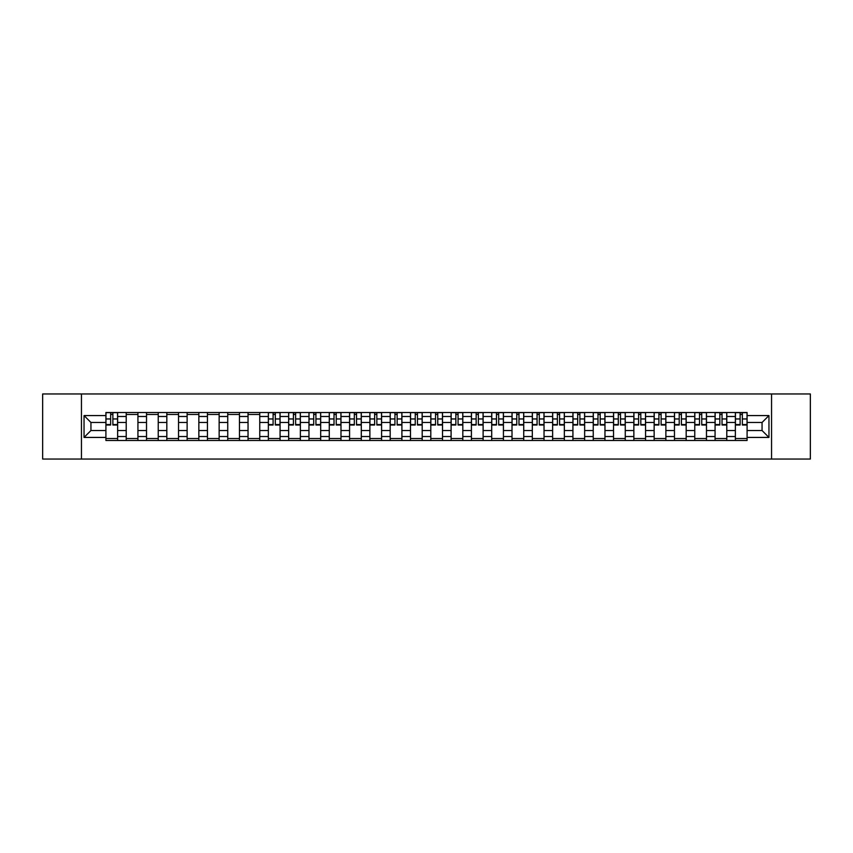 <?xml version="1.0" encoding="UTF-8"?>
<svg xmlns="http://www.w3.org/2000/svg" width="853" height="853" viewBox="0 0 853 853"><rect width="100%" height="100%" fill="white"/><g stroke="black" fill="none" stroke-linecap="round" stroke-linejoin="round"><path stroke-width="1.28" d="M771.56 459.042L810.35 459.042L810.35 393.958L42.65 393.958L42.65 459.042L771.56 459.042L771.56 393.958M126.212 440.489L126.212 416.477L117.629 416.477L117.629 440.489M117.629 416.477L117.629 412.511M126.212 416.477L126.212 412.511M137.93 412.511L137.93 440.489M146.524 440.489L146.524 412.511M158.231 412.511L158.231 440.489M166.825 440.489L166.825 412.511M178.544 412.511L178.544 440.489M187.127 440.489L187.127 412.511M198.845 412.511L198.845 440.489M207.439 440.489L207.439 412.511M219.146 412.511L219.146 440.489M227.74 440.489L227.74 412.511M239.458 412.511L239.458 440.489M248.042 440.489L248.042 412.511M259.76 412.511L259.76 440.489M268.354 440.489L268.354 412.511M280.072 412.511L280.072 440.489M288.655 440.489L288.655 412.511M300.373 412.511L300.373 440.489M308.967 440.489L308.967 412.511M320.675 412.511L320.675 440.489M329.269 440.489L329.269 412.511M340.987 412.511L340.987 440.489M349.57 440.489L349.57 412.511M361.288 412.511L361.288 440.489M369.882 440.489L369.882 412.511M381.59 412.511L381.59 440.489M390.184 440.489L390.184 412.511M401.902 412.511L401.902 440.489M410.485 440.489L410.485 412.511M422.203 412.511L422.203 440.489M430.797 440.489L430.797 412.511M442.515 412.511L442.515 440.489M451.098 440.489L451.098 412.511M462.816 412.511L462.816 440.489M471.41 440.489L471.41 412.511M483.118 412.511L483.118 440.489M491.712 440.489L491.712 412.511M503.43 412.511L503.43 440.489M512.013 440.489L512.013 412.511M523.731 412.511L523.731 440.489M532.325 440.489L532.325 412.511M544.033 412.511L544.033 440.489M552.627 440.489L552.627 412.511M564.345 412.511L564.345 440.489M572.928 440.489L572.928 412.511M584.646 412.511L584.646 440.489M593.24 440.489L593.24 412.511M604.958 412.511L604.958 440.489M613.542 440.489L613.542 412.511M625.26 412.511L625.26 440.489M633.854 440.489L633.854 412.511M645.561 412.511L645.561 440.489M654.155 440.489L654.155 412.511M665.873 412.511L665.873 440.489M674.456 440.489L674.456 412.511M686.175 412.511L686.175 440.489M694.769 440.489L694.769 412.511M706.476 412.511L706.476 440.489M715.07 440.489L715.07 412.511M726.788 412.511L726.788 440.489M735.371 440.489L735.371 412.511M735.371 430.53L726.788 430.53M715.07 430.53L706.476 430.53M694.769 430.53L686.175 430.53M674.456 430.53L665.873 430.53M654.155 430.53L645.561 430.53M633.854 430.53L625.26 430.53M613.542 430.53L604.958 430.53M593.24 430.53L584.646 430.53M572.928 430.53L564.345 430.53M552.627 430.53L544.033 430.53M532.325 430.53L523.731 430.53M512.013 430.53L503.43 430.53M491.712 430.53L483.118 430.53M471.41 430.53L462.816 430.53M451.098 430.53L442.515 430.53M430.797 430.53L422.203 430.53M410.485 430.53L401.902 430.53M390.184 430.53L381.59 430.53M369.882 430.53L361.288 430.53M349.57 430.53L340.987 430.53M329.269 430.53L320.675 430.53M308.967 430.53L300.373 430.53M288.655 430.53L280.072 430.53M268.354 430.53L259.76 430.53M248.042 430.53L239.458 430.53M227.74 430.53L219.146 430.53M207.439 430.53L198.845 430.53M187.127 430.53L178.544 430.53M166.825 430.53L158.231 430.53M146.524 430.53L137.93 430.53M126.212 430.53L117.629 430.53M735.371 422.47L726.788 422.47M715.07 422.47L706.476 422.47M694.769 422.47L686.175 422.47M674.456 422.47L665.873 422.47M654.155 422.47L645.561 422.47M633.854 422.47L625.26 422.47M613.542 422.47L604.958 422.47M593.24 422.47L584.646 422.47M572.928 422.47L564.345 422.47M552.627 422.47L544.033 422.47M532.325 422.47L523.731 422.47M512.013 422.47L503.43 422.47M491.712 422.47L483.118 422.47M471.41 422.47L462.816 422.47M451.098 422.47L442.515 422.47M430.797 422.47L422.203 422.47M410.485 422.47L401.902 422.47M390.184 422.47L381.59 422.47M369.882 422.47L361.288 422.47M349.57 422.47L340.987 422.47M329.269 422.47L320.675 422.47M308.967 422.47L300.373 422.47M288.655 422.47L280.072 422.47M268.354 422.47L259.76 422.47M248.042 422.47L239.458 422.47M227.74 422.47L219.146 422.47M207.439 422.47L198.845 422.47M187.127 422.47L178.544 422.47M166.825 422.47L158.231 422.47M146.524 422.47L137.93 422.47M126.212 422.47L117.629 422.47M90.94 430.53L105.911 430.53L105.911 422.47L90.94 422.47L90.94 430.53L84.042 437.429L84.042 415.571L105.911 415.571L105.911 422.47M747.089 422.47L747.089 430.53L762.06 430.53L762.06 422.47L747.089 422.47L747.089 412.511L105.911 412.511L105.911 415.571M747.089 415.571L768.958 415.571L768.958 437.429L747.089 437.429L747.089 430.53M105.911 430.53L105.911 440.489L747.089 440.489L747.089 437.429M105.911 437.429L84.042 437.429M81.44 459.042L81.44 393.958M117.629 438.538L105.911 438.538M110.655 414.462L112.873 414.462M137.93 438.538L126.212 438.538M126.212 414.462L137.93 414.462M158.231 438.538L146.524 438.538M146.524 414.462L158.231 414.462M178.544 438.538L166.825 438.538M166.825 414.462L178.544 414.462M198.845 438.538L187.127 438.538M187.127 414.462L198.845 414.462M219.146 438.538L207.439 438.538M207.439 414.462L219.146 414.462M239.458 438.538L227.74 438.538M227.74 414.462L239.458 414.462M259.76 438.538L248.042 438.538M248.042 414.462L259.76 414.462M280.072 438.538L268.354 438.538M273.099 414.462L275.316 414.462M300.373 438.538L288.655 438.538M293.411 414.462L295.618 414.462M320.675 438.538L308.967 438.538M313.712 414.462L315.93 414.462M340.987 438.538L329.269 438.538M334.024 414.462L336.231 414.462M361.288 438.538L349.57 438.538M354.326 414.462L356.533 414.462M381.59 438.538L369.882 438.538M374.627 414.462L376.845 414.462M401.902 438.538L390.184 438.538M394.939 414.462L397.146 414.462M422.203 438.538L410.485 438.538M415.24 414.462L417.458 414.462M442.515 438.538L430.797 438.538M435.542 414.462L437.76 414.462M462.816 438.538L451.098 438.538M455.854 414.462L458.061 414.462M483.118 438.538L471.41 438.538M476.155 414.462L478.373 414.462M503.43 438.538L491.712 438.538M496.467 414.462L498.674 414.462M523.731 438.538L512.013 438.538M516.769 414.462L518.976 414.462M544.033 438.538L532.325 438.538M537.07 414.462L539.288 414.462M564.345 438.538L552.627 438.538M557.382 414.462L559.589 414.462M584.646 438.538L572.928 438.538M577.684 414.462L579.901 414.462M604.958 438.538L593.24 438.538M597.985 414.462L600.203 414.462M625.26 438.538L613.542 438.538M618.297 414.462L620.504 414.462M645.561 438.538L633.854 438.538M638.598 414.462L640.816 414.462M665.873 438.538L654.155 438.538M658.911 414.462L661.118 414.462M686.175 438.538L674.456 438.538M679.212 414.462L681.419 414.462M706.476 438.538L694.769 438.538M699.513 414.462L701.731 414.462M726.788 438.538L715.07 438.538M719.825 414.462L722.033 414.462M747.089 438.538L735.371 438.538M740.127 414.462L742.345 414.462M84.042 415.571L90.94 422.47M762.06 430.53L768.958 437.429M762.06 422.47L768.958 415.571M112.873 425.007L112.873 412.639L117.554 412.639L117.554 425.007L112.873 425.007M110.655 414.334L112.873 414.334M114.76 412.639L105.975 412.639L105.975 425.007L110.655 425.007L110.655 412.639L108.768 412.639M275.316 425.007L275.316 412.639L279.997 412.639L279.997 425.007L275.316 425.007M273.099 414.334L275.316 414.334M277.204 412.639L268.418 412.639L268.418 425.007L273.099 425.007L273.099 412.639L271.211 412.639M295.618 425.007L295.618 412.639L300.309 412.639L300.309 425.007L295.618 425.007M293.411 414.334L295.618 414.334M297.505 412.639L288.719 412.639L288.719 425.007L293.411 425.007L293.411 412.639L291.523 412.639M315.93 425.007L315.93 412.639L320.611 412.639L320.611 425.007L315.93 425.007M313.712 414.334L315.93 414.334M317.817 412.639L309.031 412.639L309.031 425.007L313.712 425.007L313.712 412.639L311.825 412.639M336.231 425.007L336.231 412.639L340.923 412.639L340.923 425.007L336.231 425.007M334.024 414.334L336.231 414.334M338.119 412.639L329.333 412.639L329.333 425.007L334.024 425.007L334.024 412.639L332.137 412.639M356.533 425.007L356.533 412.639L361.224 412.639L361.224 425.007L356.533 425.007M354.326 414.334L356.533 414.334M358.42 412.639L349.634 412.639L349.634 425.007L354.326 425.007L354.326 412.639L352.438 412.639M376.845 425.007L376.845 412.639L381.526 412.639L381.526 425.007L376.845 425.007M374.627 414.334L376.845 414.334M378.732 412.639L369.946 412.639L369.946 425.007L374.627 425.007L374.627 412.639L372.74 412.639M397.146 425.007L397.146 412.639L401.838 412.639L401.838 425.007L397.146 425.007M394.939 414.334L397.146 414.334M399.033 412.639L390.247 412.639L390.247 425.007L394.939 425.007L394.939 412.639L393.052 412.639M417.458 425.007L417.458 412.639L422.139 412.639L422.139 425.007L417.458 425.007M415.24 414.334L417.458 414.334M419.345 412.639L410.56 412.639L410.56 425.007L415.24 425.007L415.24 412.639L413.353 412.639M437.76 425.007L437.76 412.639L442.44 412.639L442.44 425.007L437.76 425.007M435.542 414.334L437.76 414.334M439.647 412.639L430.861 412.639L430.861 425.007L435.542 425.007L435.542 412.639L433.655 412.639M458.061 425.007L458.061 412.639L462.752 412.639L462.752 425.007L458.061 425.007M455.854 414.334L458.061 414.334M459.948 412.639L451.162 412.639L451.162 425.007L455.854 425.007L455.854 412.639L453.967 412.639M478.373 425.007L478.373 412.639L483.054 412.639L483.054 425.007L478.373 425.007M476.155 414.334L478.373 414.334M480.26 412.639L471.474 412.639L471.474 425.007L476.155 425.007L476.155 412.639L474.268 412.639M498.674 425.007L498.674 412.639L503.366 412.639L503.366 425.007L498.674 425.007M496.467 414.334L498.674 414.334M500.562 412.639L491.776 412.639L491.776 425.007L496.467 425.007L496.467 412.639L494.58 412.639M518.976 425.007L518.976 412.639L523.667 412.639L523.667 425.007L518.976 425.007M516.769 414.334L518.976 414.334M520.863 412.639L512.077 412.639L512.077 425.007L516.769 425.007L516.769 412.639L514.881 412.639M539.288 425.007L539.288 412.639L543.969 412.639L543.969 425.007L539.288 425.007M537.07 414.334L539.288 414.334M541.175 412.639L532.389 412.639L532.389 425.007L537.07 425.007L537.07 412.639L535.183 412.639M559.589 425.007L559.589 412.639L564.281 412.639L564.281 425.007L559.589 425.007M557.382 414.334L559.589 414.334M561.477 412.639L552.691 412.639L552.691 425.007L557.382 425.007L557.382 412.639L555.495 412.639M579.901 425.007L579.901 412.639L584.582 412.639L584.582 425.007L579.901 425.007M577.684 414.334L579.901 414.334M581.789 412.639L573.003 412.639L573.003 425.007L577.684 425.007L577.684 412.639L575.796 412.639M600.203 425.007L600.203 412.639L604.884 412.639L604.884 425.007L600.203 425.007M597.985 414.334L600.203 414.334M602.09 412.639L593.304 412.639L593.304 425.007L597.985 425.007L597.985 412.639L596.098 412.639M620.504 425.007L620.504 412.639L625.196 412.639L625.196 425.007L620.504 425.007M618.297 414.334L620.504 414.334M622.391 412.639L613.606 412.639L613.606 425.007L618.297 425.007L618.297 412.639L616.41 412.639M640.816 425.007L640.816 412.639L645.497 412.639L645.497 425.007L640.816 425.007M638.598 414.334L640.816 414.334M642.704 412.639L633.918 412.639L633.918 425.007L638.598 425.007L638.598 412.639L636.711 412.639M661.118 425.007L661.118 412.639L665.809 412.639L665.809 425.007L661.118 425.007M658.911 414.334L661.118 414.334M663.005 412.639L654.219 412.639L654.219 425.007L658.911 425.007L658.911 412.639L657.023 412.639M681.419 425.007L681.419 412.639L686.111 412.639L686.111 425.007L681.419 425.007M679.212 414.334L681.419 414.334M683.306 412.639L674.52 412.639L674.52 425.007L679.212 425.007L679.212 412.639L677.325 412.639M701.731 425.007L701.731 412.639L706.412 412.639L706.412 425.007L701.731 425.007M699.513 414.334L701.731 414.334M703.618 412.639L694.832 412.639L694.832 425.007L699.513 425.007L699.513 412.639L697.626 412.639M722.033 425.007L722.033 412.639L726.724 412.639L726.724 425.007L722.033 425.007M719.825 414.334L722.033 414.334M723.92 412.639L715.134 412.639L715.134 425.007L719.825 425.007L719.825 412.639L717.938 412.639M742.345 425.007L742.345 412.639L747.025 412.639L747.025 425.007L742.345 425.007M740.127 414.334L742.345 414.334M744.232 412.639L735.446 412.639L735.446 425.007L740.127 425.007L740.127 412.639L738.24 412.639M715.07 416.477L706.476 416.477M694.769 416.477L686.175 416.477M674.456 416.477L665.873 416.477M654.155 416.477L645.561 416.477M633.854 416.477L625.26 416.477M613.542 416.477L604.958 416.477M593.24 416.477L584.646 416.477M572.928 416.477L564.345 416.477M552.627 416.477L544.033 416.477M532.325 416.477L523.731 416.477M512.013 416.477L503.43 416.477M491.712 416.477L483.118 416.477M471.41 416.477L462.816 416.477M451.098 416.477L442.515 416.477M430.797 416.477L422.203 416.477M410.485 416.477L401.902 416.477M390.184 416.477L381.59 416.477M369.882 416.477L361.288 416.477M349.57 416.477L340.987 416.477M329.269 416.477L320.675 416.477M308.967 416.477L300.373 416.477M288.655 416.477L280.072 416.477M268.354 416.477L259.76 416.477M248.042 416.477L239.458 416.477M227.74 416.477L219.146 416.477M207.439 416.477L198.845 416.477M187.127 416.477L178.544 416.477M166.825 416.477L158.231 416.477M146.524 416.477L137.93 416.477M735.371 416.477L726.788 416.477M715.07 436.523L706.476 436.523M694.769 436.523L686.175 436.523M674.456 436.523L665.873 436.523M654.155 436.523L645.561 436.523M633.854 436.523L625.26 436.523M613.542 436.523L604.958 436.523M593.24 436.523L584.646 436.523M572.928 436.523L564.345 436.523M552.627 436.523L544.033 436.523M532.325 436.523L523.731 436.523M512.013 436.523L503.43 436.523M491.712 436.523L483.118 436.523M471.41 436.523L462.816 436.523M451.098 436.523L442.515 436.523M430.797 436.523L422.203 436.523M410.485 436.523L401.902 436.523M390.184 436.523L381.59 436.523M369.882 436.523L361.288 436.523M349.57 436.523L340.987 436.523M329.269 436.523L320.675 436.523M308.967 436.523L300.373 436.523M288.655 436.523L280.072 436.523M268.354 436.523L259.76 436.523M248.042 436.523L239.458 436.523M227.74 436.523L219.146 436.523M207.439 436.523L198.845 436.523M187.127 436.523L178.544 436.523M166.825 436.523L158.231 436.523M146.524 436.523L137.93 436.523M126.212 436.523L117.629 436.523M735.371 436.523L726.788 436.523M112.873 424.559L117.554 424.559M112.873 418.962L117.554 418.962M105.975 424.559L110.655 424.559M105.975 418.962L110.655 418.962M275.316 424.559L279.997 424.559M275.316 418.962L279.997 418.962M268.418 424.559L273.099 424.559M268.418 418.962L273.099 418.962M295.618 424.559L300.309 424.559M295.618 418.962L300.309 418.962M288.719 424.559L293.411 424.559M288.719 418.962L293.411 418.962M315.93 424.559L320.611 424.559M315.93 418.962L320.611 418.962M309.031 424.559L313.712 424.559M309.031 418.962L313.712 418.962M336.231 424.559L340.923 424.559M336.231 418.962L340.923 418.962M329.333 424.559L334.024 424.559M329.333 418.962L334.024 418.962M356.533 424.559L361.224 424.559M356.533 418.962L361.224 418.962M349.634 424.559L354.326 424.559M349.634 418.962L354.326 418.962M376.845 424.559L381.526 424.559M376.845 418.962L381.526 418.962M369.946 424.559L374.627 424.559M369.946 418.962L374.627 418.962M397.146 424.559L401.838 424.559M397.146 418.962L401.838 418.962M390.247 424.559L394.939 424.559M390.247 418.962L394.939 418.962M417.458 424.559L422.139 424.559M417.458 418.962L422.139 418.962M410.56 424.559L415.24 424.559M410.56 418.962L415.24 418.962M437.76 424.559L442.44 424.559M437.76 418.962L442.44 418.962M430.861 424.559L435.542 424.559M430.861 418.962L435.542 418.962M458.061 424.559L462.752 424.559M458.061 418.962L462.752 418.962M451.162 424.559L455.854 424.559M451.162 418.962L455.854 418.962M478.373 424.559L483.054 424.559M478.373 418.962L483.054 418.962M471.474 424.559L476.155 424.559M471.474 418.962L476.155 418.962M498.674 424.559L503.366 424.559M498.674 418.962L503.366 418.962M491.776 424.559L496.467 424.559M491.776 418.962L496.467 418.962M518.976 424.559L523.667 424.559M518.976 418.962L523.667 418.962M512.077 424.559L516.769 424.559M512.077 418.962L516.769 418.962M539.288 424.559L543.969 424.559M539.288 418.962L543.969 418.962M532.389 424.559L537.07 424.559M532.389 418.962L537.07 418.962M559.589 424.559L564.281 424.559M559.589 418.962L564.281 418.962M552.691 424.559L557.382 424.559M552.691 418.962L557.382 418.962M579.901 424.559L584.582 424.559M579.901 418.962L584.582 418.962M573.003 424.559L577.684 424.559M573.003 418.962L577.684 418.962M600.203 424.559L604.884 424.559M600.203 418.962L604.884 418.962M593.304 424.559L597.985 424.559M593.304 418.962L597.985 418.962M620.504 424.559L625.196 424.559M620.504 418.962L625.196 418.962M613.606 424.559L618.297 424.559M613.606 418.962L618.297 418.962M640.816 424.559L645.497 424.559M640.816 418.962L645.497 418.962M633.918 424.559L638.598 424.559M633.918 418.962L638.598 418.962M661.118 424.559L665.809 424.559M661.118 418.962L665.809 418.962M654.219 424.559L658.911 424.559M654.219 418.962L658.911 418.962M681.419 424.559L686.111 424.559M681.419 418.962L686.111 418.962M674.52 424.559L679.212 424.559M674.52 418.962L679.212 418.962M701.731 424.559L706.412 424.559M701.731 418.962L706.412 418.962M694.832 424.559L699.513 424.559M694.832 418.962L699.513 418.962M722.033 424.559L726.724 424.559M722.033 418.962L726.724 418.962M715.134 424.559L719.825 424.559M715.134 418.962L719.825 418.962M742.345 424.559L747.025 424.559M742.345 418.962L747.025 418.962M735.446 424.559L740.127 424.559M735.446 418.962L740.127 418.962"/></g></svg>

